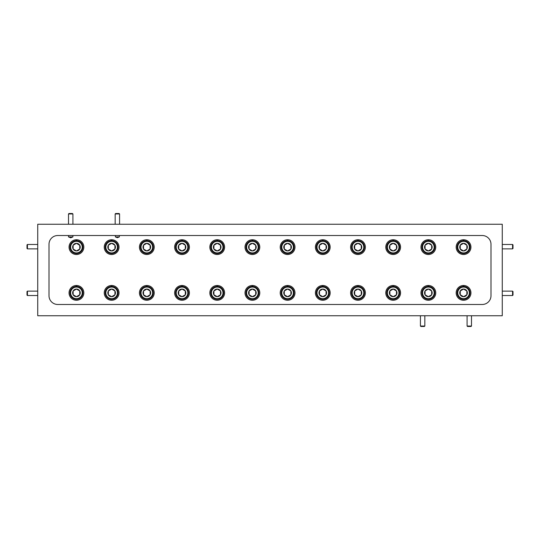 <?xml version="1.0" encoding="UTF-8"?>
<svg xmlns="http://www.w3.org/2000/svg" width="540" height="540" viewBox="0 0 540 540"><rect width="100%" height="100%" fill="white"/><g stroke="black" fill="none" stroke-linecap="round" stroke-linejoin="round"><path stroke-width="0.81" d="M457.758 292.876A5.798 5.798 0 0 0 463.556 298.674A5.798 5.798 0 0 0 469.355 292.876A5.798 5.798 0 0 0 463.556 287.078A5.798 5.798 0 0 0 457.758 292.876M469.996 292.876A6.439 6.439 0 0 1 463.556 299.315A6.439 6.439 0 0 1 457.117 292.876A6.439 6.439 0 0 1 463.556 286.436A6.439 6.439 0 0 1 469.996 292.876M459.743 292.876A3.807 3.807 0 0 0 466.857 294.779A3.807 3.807 0 0 0 463.556 289.062A3.807 3.807 0 0 0 459.743 292.876M460.256 292.876L460.256 294.779L463.556 296.683L466.857 294.779L466.857 290.972L463.556 289.062L460.256 290.972L460.256 292.876M463.455 289.123L460.256 290.972L460.256 294.779L463.556 296.683L466.857 294.779L466.857 290.972M466.756 290.912L463.556 289.062M457.758 247.124A5.798 5.798 0 0 0 463.556 252.923A5.798 5.798 0 0 0 469.355 247.124A5.798 5.798 0 0 0 463.556 241.326A5.798 5.798 0 0 0 457.758 247.124M469.996 247.124A6.439 6.439 0 0 1 463.556 253.564A6.439 6.439 0 0 1 457.117 247.124A6.439 6.439 0 0 1 463.556 240.685A6.439 6.439 0 0 1 469.996 247.124M459.743 247.124A3.807 3.807 0 0 0 466.857 249.028A3.807 3.807 0 0 0 463.556 243.317A3.807 3.807 0 0 0 459.743 247.124M460.256 247.124L460.256 249.028L463.556 250.938L466.857 249.028L466.857 245.221L463.556 243.317L460.256 245.221L460.256 247.124M460.256 249.028L463.556 250.938L466.857 249.028L466.857 245.221L463.556 243.317L460.256 245.221L460.256 249.028M422.57 292.876A5.798 5.798 0 0 0 428.362 298.674A5.798 5.798 0 0 0 434.16 292.876A5.798 5.798 0 0 0 428.362 287.078A5.798 5.798 0 0 0 422.57 292.876M434.801 292.876A6.439 6.439 0 0 1 428.362 299.315A6.439 6.439 0 0 1 421.922 292.876A6.439 6.439 0 0 1 428.362 286.436A6.439 6.439 0 0 1 434.801 292.876M424.555 292.876A3.807 3.807 0 0 0 431.663 294.779A3.807 3.807 0 0 0 428.362 289.062A3.807 3.807 0 0 0 424.555 292.876M425.061 292.876L425.061 294.779L428.362 296.683L431.663 294.779L431.663 290.972L428.362 289.062L425.061 290.972L425.061 292.876M428.267 289.123L425.061 290.972L425.061 294.779L428.362 296.683L431.663 294.779L431.663 290.972M431.561 290.912L428.362 289.062M422.57 247.124A5.798 5.798 0 0 0 428.362 252.923A5.798 5.798 0 0 0 434.16 247.124A5.798 5.798 0 0 0 428.362 241.326A5.798 5.798 0 0 0 422.57 247.124M434.801 247.124A6.439 6.439 0 0 1 428.362 253.564A6.439 6.439 0 0 1 421.922 247.124A6.439 6.439 0 0 1 428.362 240.685A6.439 6.439 0 0 1 434.801 247.124M424.555 247.124A3.807 3.807 0 0 0 431.663 249.028A3.807 3.807 0 0 0 428.362 243.317A3.807 3.807 0 0 0 424.555 247.124M425.061 247.124L425.061 249.028L428.362 250.938L431.663 249.028L431.663 245.221L428.362 243.317L425.061 245.221L425.061 247.124M425.061 249.028L428.362 250.938L431.663 249.028L431.663 245.221L428.362 243.317L425.061 245.221L425.061 249.028M387.376 292.876A5.798 5.798 0 0 0 393.174 298.674A5.798 5.798 0 0 0 398.965 292.876A5.798 5.798 0 0 0 393.174 287.078A5.798 5.798 0 0 0 387.376 292.876M399.613 292.876A6.439 6.439 0 0 1 393.174 299.315A6.439 6.439 0 0 1 386.735 292.876A6.439 6.439 0 0 1 393.174 286.436A6.439 6.439 0 0 1 399.613 292.876M389.36 292.876A3.807 3.807 0 0 0 396.468 294.779A3.807 3.807 0 0 0 393.174 289.062A3.807 3.807 0 0 0 389.36 292.876M389.873 292.876L389.873 294.779L393.174 296.683L396.468 294.779L396.468 290.972L393.174 289.062L389.873 290.972L389.873 292.876M393.073 289.123L389.873 290.972L389.873 294.779L393.174 296.683L396.468 294.779M396.468 294.665L396.468 290.972M396.374 290.912L393.174 289.062M387.376 247.124A5.798 5.798 0 0 0 393.174 252.923A5.798 5.798 0 0 0 398.965 247.124A5.798 5.798 0 0 0 393.174 241.326A5.798 5.798 0 0 0 387.376 247.124M399.613 247.124A6.439 6.439 0 0 1 393.174 253.564A6.439 6.439 0 0 1 386.735 247.124A6.439 6.439 0 0 1 393.174 240.685A6.439 6.439 0 0 1 399.613 247.124M389.36 247.124A3.807 3.807 0 0 0 396.468 249.028A3.807 3.807 0 0 0 393.174 243.317A3.807 3.807 0 0 0 389.36 247.124M389.873 247.124L389.873 249.028L393.174 250.938L396.468 249.028L396.468 245.221L393.174 243.317L389.873 245.221L389.873 247.124M393.269 250.877L396.468 249.028L396.468 245.221L393.174 243.317L389.873 245.221L389.873 249.028L393.174 250.938M352.181 292.876A5.798 5.798 0 0 0 357.98 298.674A5.798 5.798 0 0 0 363.778 292.876A5.798 5.798 0 0 0 357.98 287.078A5.798 5.798 0 0 0 352.181 292.876M364.419 292.876A6.439 6.439 0 0 1 357.98 299.315A6.439 6.439 0 0 1 351.54 292.876A6.439 6.439 0 0 1 357.98 286.436A6.439 6.439 0 0 1 364.419 292.876M354.173 292.876A3.807 3.807 0 0 0 361.28 294.779A3.807 3.807 0 0 0 357.98 289.062A3.807 3.807 0 0 0 354.173 292.876M354.679 292.876L354.679 294.779L357.98 296.683L361.28 294.779L361.28 290.972L357.98 289.062L354.679 290.972L354.679 292.876M361.179 290.912L357.98 289.062L354.679 290.972L354.679 294.779L357.98 296.683L361.28 294.779L361.28 290.972M352.181 247.124A5.798 5.798 0 0 0 357.98 252.923A5.798 5.798 0 0 0 363.778 247.124A5.798 5.798 0 0 0 357.98 241.326A5.798 5.798 0 0 0 352.181 247.124M364.419 247.124A6.439 6.439 0 0 1 357.98 253.564A6.439 6.439 0 0 1 351.54 247.124A6.439 6.439 0 0 1 357.98 240.685A6.439 6.439 0 0 1 364.419 247.124M354.173 247.124A3.807 3.807 0 0 0 361.28 249.028A3.807 3.807 0 0 0 357.98 243.317A3.807 3.807 0 0 0 354.173 247.124M354.679 247.124L354.679 249.028L357.98 250.938L361.28 249.028L361.28 245.221L357.98 243.317L354.679 245.221L354.679 247.124M354.679 249.028L357.98 250.938L361.28 249.028L361.28 245.221L357.98 243.317L354.679 245.221L354.679 249.028M316.994 292.876A5.798 5.798 0 0 0 322.785 298.674A5.798 5.798 0 0 0 328.583 292.876A5.798 5.798 0 0 0 322.785 287.078A5.798 5.798 0 0 0 316.994 292.876M329.231 292.876A6.439 6.439 0 0 1 322.785 299.315A6.439 6.439 0 0 1 316.346 292.876A6.439 6.439 0 0 1 322.785 286.436A6.439 6.439 0 0 1 329.231 292.876M318.978 292.876A3.807 3.807 0 0 0 326.086 294.779A3.807 3.807 0 0 0 322.785 289.062A3.807 3.807 0 0 0 318.978 292.876M319.491 292.876L319.491 294.779L322.785 296.683L326.086 294.779L326.086 290.972L322.785 289.062L319.491 290.972L319.491 292.876M319.491 294.779L322.785 296.683L326.086 294.779L326.086 290.972L322.785 289.062L319.491 290.972L319.491 294.779M316.994 247.124A5.798 5.798 0 0 0 322.785 252.923A5.798 5.798 0 0 0 328.583 247.124A5.798 5.798 0 0 0 322.785 241.326A5.798 5.798 0 0 0 316.994 247.124M329.231 247.124A6.439 6.439 0 0 1 322.785 253.564A6.439 6.439 0 0 1 316.346 247.124A6.439 6.439 0 0 1 322.785 240.685A6.439 6.439 0 0 1 329.231 247.124M318.978 247.124A3.807 3.807 0 0 0 326.086 249.028A3.807 3.807 0 0 0 322.785 243.317A3.807 3.807 0 0 0 318.978 247.124M319.491 247.124L319.491 249.028L322.785 250.938L326.086 249.028L326.086 245.221L322.785 243.317L319.491 245.221L319.491 247.124M322.886 250.877L326.086 249.028L326.086 245.221L322.785 243.317L319.491 245.221L319.491 249.028L322.785 250.938M281.799 292.876A5.798 5.798 0 0 0 287.597 298.674A5.798 5.798 0 0 0 293.389 292.876A5.798 5.798 0 0 0 287.597 287.078A5.798 5.798 0 0 0 281.799 292.876M294.037 292.876A6.439 6.439 0 0 1 287.597 299.315A6.439 6.439 0 0 1 281.158 292.876A6.439 6.439 0 0 1 287.597 286.436A6.439 6.439 0 0 1 294.037 292.876M283.784 292.876A3.807 3.807 0 0 0 290.898 294.779A3.807 3.807 0 0 0 287.597 289.062A3.807 3.807 0 0 0 283.784 292.876M284.297 292.876L284.297 294.779L287.597 296.683L290.898 294.779L290.898 290.972L287.597 289.062L284.297 290.972L284.297 292.876M290.797 290.912L287.597 289.062L284.297 290.972L284.297 294.779L287.597 296.683L290.898 294.779L290.898 290.972M281.799 247.124A5.798 5.798 0 0 0 287.597 252.923A5.798 5.798 0 0 0 293.389 247.124A5.798 5.798 0 0 0 287.597 241.326A5.798 5.798 0 0 0 281.799 247.124M294.037 247.124A6.439 6.439 0 0 1 287.597 253.564A6.439 6.439 0 0 1 281.158 247.124A6.439 6.439 0 0 1 287.597 240.685A6.439 6.439 0 0 1 294.037 247.124M283.784 247.124A3.807 3.807 0 0 0 290.898 249.028A3.807 3.807 0 0 0 287.597 243.317A3.807 3.807 0 0 0 283.784 247.124M284.297 247.124L284.297 249.028L287.597 250.938L290.898 249.028L290.898 245.221L287.597 243.317L284.297 245.221L284.297 247.124M284.398 249.089L287.597 250.938L290.898 249.028L290.898 245.221M290.797 245.167L287.597 243.317L284.297 245.221L284.297 249.028M246.611 292.876A5.798 5.798 0 0 0 252.403 298.674A5.798 5.798 0 0 0 258.201 292.876A5.798 5.798 0 0 0 252.403 287.078A5.798 5.798 0 0 0 246.611 292.876M258.842 292.876A6.439 6.439 0 0 1 252.403 299.315A6.439 6.439 0 0 1 245.963 292.876A6.439 6.439 0 0 1 252.403 286.436A6.439 6.439 0 0 1 258.842 292.876M248.596 292.876A3.807 3.807 0 0 0 255.704 294.779A3.807 3.807 0 0 0 252.403 289.062A3.807 3.807 0 0 0 248.596 292.876M249.102 292.876L249.102 294.779L252.403 296.683L255.704 294.779L255.704 290.972L252.403 289.062L249.102 290.972L249.102 292.876M249.203 294.833L252.403 296.683L255.704 294.779L255.704 290.972L252.403 289.062L249.102 290.972L249.102 294.779M246.611 247.124A5.798 5.798 0 0 0 252.403 252.923A5.798 5.798 0 0 0 258.201 247.124A5.798 5.798 0 0 0 252.403 241.326A5.798 5.798 0 0 0 246.611 247.124M258.842 247.124A6.439 6.439 0 0 1 252.403 253.564A6.439 6.439 0 0 1 245.963 247.124A6.439 6.439 0 0 1 252.403 240.685A6.439 6.439 0 0 1 258.842 247.124M248.596 247.124A3.807 3.807 0 0 0 255.704 249.028A3.807 3.807 0 0 0 252.403 243.317A3.807 3.807 0 0 0 248.596 247.124M249.102 247.124L249.102 249.028L252.403 250.938L255.704 249.028L255.704 245.221L252.403 243.317L249.102 245.221L249.102 247.124M249.203 249.089L252.403 250.938L255.704 249.028L255.704 245.221L252.403 243.317M252.308 243.371L249.102 245.221L249.102 249.028M211.417 292.876A5.798 5.798 0 0 0 217.215 298.674A5.798 5.798 0 0 0 223.007 292.876A5.798 5.798 0 0 0 217.215 287.078A5.798 5.798 0 0 0 211.417 292.876M223.654 292.876A6.439 6.439 0 0 1 217.215 299.315A6.439 6.439 0 0 1 210.769 292.876A6.439 6.439 0 0 1 217.215 286.436A6.439 6.439 0 0 1 223.654 292.876M213.401 292.876A3.807 3.807 0 0 0 220.509 294.779A3.807 3.807 0 0 0 217.215 289.062A3.807 3.807 0 0 0 213.401 292.876M213.914 292.876L213.914 294.779L217.215 296.683L220.509 294.779L220.509 290.972L217.215 289.062L213.914 290.972L213.914 292.876M214.009 294.833L217.215 296.683L220.509 294.779L220.509 290.972L217.215 289.062M217.114 289.123L213.914 290.972L213.914 294.779M211.417 247.124A5.798 5.798 0 0 0 217.215 252.923A5.798 5.798 0 0 0 223.007 247.124A5.798 5.798 0 0 0 217.215 241.326A5.798 5.798 0 0 0 211.417 247.124M223.654 247.124A6.439 6.439 0 0 1 217.215 253.564A6.439 6.439 0 0 1 210.769 247.124A6.439 6.439 0 0 1 217.215 240.685A6.439 6.439 0 0 1 223.654 247.124M213.401 247.124A3.807 3.807 0 0 0 220.509 249.028A3.807 3.807 0 0 0 217.215 243.317A3.807 3.807 0 0 0 213.401 247.124M213.914 247.124L213.914 249.028L217.215 250.938L220.509 249.028L220.509 245.221L217.215 243.317L213.914 245.221L213.914 247.124M217.114 243.371L213.914 245.221L213.914 249.028L217.215 250.938L220.509 249.028L220.509 245.221L217.215 243.317M176.222 292.876A5.798 5.798 0 0 0 182.021 298.674A5.798 5.798 0 0 0 187.819 292.876A5.798 5.798 0 0 0 182.021 287.078A5.798 5.798 0 0 0 176.222 292.876M188.46 292.876A6.439 6.439 0 0 1 182.021 299.315A6.439 6.439 0 0 1 175.581 292.876A6.439 6.439 0 0 1 182.021 286.436A6.439 6.439 0 0 1 188.46 292.876M178.214 292.876A3.807 3.807 0 0 0 185.321 294.779A3.807 3.807 0 0 0 182.021 289.062A3.807 3.807 0 0 0 178.214 292.876M178.72 292.876L178.72 294.779L182.021 296.683L185.321 294.779L185.321 290.972L182.021 289.062L178.72 290.972L178.72 292.876M178.821 294.833L182.021 296.683L185.321 294.779M185.321 294.665L185.321 290.972L182.021 289.062L178.72 290.972L178.72 294.779M176.222 247.124A5.798 5.798 0 0 0 182.021 252.923A5.798 5.798 0 0 0 187.819 247.124A5.798 5.798 0 0 0 182.021 241.326A5.798 5.798 0 0 0 176.222 247.124M188.46 247.124A6.439 6.439 0 0 1 182.021 253.564A6.439 6.439 0 0 1 175.581 247.124A6.439 6.439 0 0 1 182.021 240.685A6.439 6.439 0 0 1 188.46 247.124M178.214 247.124A3.807 3.807 0 0 0 185.321 249.028A3.807 3.807 0 0 0 182.021 243.317A3.807 3.807 0 0 0 178.214 247.124M178.72 247.124L178.72 249.028L182.021 250.938L185.321 249.028L185.321 245.221L182.021 243.317L178.72 245.221L178.72 247.124M178.72 249.028L182.021 250.938L185.321 249.028L185.321 245.221L182.021 243.317L178.72 245.221L178.72 249.028M141.035 292.876A5.798 5.798 0 0 0 146.826 298.674A5.798 5.798 0 0 0 152.624 292.876A5.798 5.798 0 0 0 146.826 287.078A5.798 5.798 0 0 0 141.035 292.876M153.266 292.876A6.439 6.439 0 0 1 146.826 299.315A6.439 6.439 0 0 1 140.387 292.876A6.439 6.439 0 0 1 146.826 286.436A6.439 6.439 0 0 1 153.266 292.876M143.019 292.876A3.807 3.807 0 0 0 150.127 294.779A3.807 3.807 0 0 0 146.826 289.062A3.807 3.807 0 0 0 143.019 292.876M143.532 292.876L143.532 294.779L146.826 296.683L150.127 294.779L150.127 290.972L146.826 289.062L143.532 290.972L143.532 292.876M150.127 294.665L150.127 290.972L146.826 289.062L143.532 290.972L143.532 294.779L146.826 296.683M146.927 296.629L150.127 294.779M141.035 247.124A5.798 5.798 0 0 0 146.826 252.923A5.798 5.798 0 0 0 152.624 247.124A5.798 5.798 0 0 0 146.826 241.326A5.798 5.798 0 0 0 141.035 247.124M153.266 247.124A6.439 6.439 0 0 1 146.826 253.564A6.439 6.439 0 0 1 140.387 247.124A6.439 6.439 0 0 1 146.826 240.685A6.439 6.439 0 0 1 153.266 247.124M143.019 247.124A3.807 3.807 0 0 0 150.127 249.028A3.807 3.807 0 0 0 146.826 243.317A3.807 3.807 0 0 0 143.019 247.124M143.532 247.124L143.532 249.028L146.826 250.938L150.127 249.028L150.127 245.221L146.826 243.317L143.532 245.221L143.532 247.124M146.732 243.371L143.532 245.221L143.532 249.028L146.826 250.938M146.927 250.877L150.127 249.028L150.127 245.221L146.826 243.317M105.84 292.876A5.798 5.798 0 0 0 111.638 298.674A5.798 5.798 0 0 0 117.43 292.876A5.798 5.798 0 0 0 111.638 287.078A5.798 5.798 0 0 0 105.84 292.876M118.078 292.876A6.439 6.439 0 0 1 111.638 299.315A6.439 6.439 0 0 1 105.199 292.876A6.439 6.439 0 0 1 111.638 286.436A6.439 6.439 0 0 1 118.078 292.876M107.825 292.876A3.807 3.807 0 0 0 114.939 294.779A3.807 3.807 0 0 0 111.638 289.062A3.807 3.807 0 0 0 107.825 292.876M108.338 292.876L108.338 294.779L111.638 296.683L114.939 294.779L114.939 290.972L111.638 289.062L108.338 290.972L108.338 292.876M108.439 294.833L111.638 296.683L114.939 294.779L114.939 290.972L111.638 289.062L108.338 290.972L108.338 294.779M105.84 247.124A5.798 5.798 0 0 0 111.638 252.923A5.798 5.798 0 0 0 117.43 247.124A5.798 5.798 0 0 0 111.638 241.326A5.798 5.798 0 0 0 105.84 247.124M118.078 247.124A6.439 6.439 0 0 1 111.638 253.564A6.439 6.439 0 0 1 105.199 247.124A6.439 6.439 0 0 1 111.638 240.685A6.439 6.439 0 0 1 118.078 247.124M107.825 247.124A3.807 3.807 0 0 0 114.939 249.028A3.807 3.807 0 0 0 111.638 243.317A3.807 3.807 0 0 0 107.825 247.124M108.338 247.124L108.338 249.028L111.638 250.938L114.939 249.028L114.939 245.221L111.638 243.317L108.338 245.221L108.338 247.124M108.439 249.089L111.638 250.938L114.939 249.028L114.939 245.221L111.638 243.317L108.338 245.221L108.338 249.028M70.645 292.876A5.798 5.798 0 0 0 76.444 298.674A5.798 5.798 0 0 0 82.242 292.876A5.798 5.798 0 0 0 76.444 287.078A5.798 5.798 0 0 0 70.645 292.876M82.883 292.876A6.439 6.439 0 0 1 76.444 299.315A6.439 6.439 0 0 1 70.004 292.876A6.439 6.439 0 0 1 76.444 286.436A6.439 6.439 0 0 1 82.883 292.876M72.637 292.876A3.807 3.807 0 0 0 79.745 294.779A3.807 3.807 0 0 0 76.444 289.062A3.807 3.807 0 0 0 72.637 292.876M73.143 292.876L73.143 294.779L76.444 296.683L79.745 294.779L79.745 290.972L76.444 289.062L73.143 290.972L73.143 292.876M76.349 289.123L73.143 290.972L73.143 294.779L76.444 296.683L79.745 294.779L79.745 290.972L76.444 289.062M70.645 247.124A5.798 5.798 0 0 0 76.444 252.923A5.798 5.798 0 0 0 82.242 247.124A5.798 5.798 0 0 0 76.444 241.326A5.798 5.798 0 0 0 70.645 247.124M82.883 247.124A6.439 6.439 0 0 1 76.444 253.564A6.439 6.439 0 0 1 70.004 247.124A6.439 6.439 0 0 1 76.444 240.685A6.439 6.439 0 0 1 82.883 247.124M72.637 247.124A3.807 3.807 0 0 0 79.745 249.028A3.807 3.807 0 0 0 76.444 243.317A3.807 3.807 0 0 0 72.637 247.124M73.143 247.124L73.143 249.028L76.444 250.938L79.745 249.028L79.745 245.221L76.444 243.317L73.143 245.221L73.143 247.124M76.349 243.371L73.143 245.221L73.143 249.028L76.444 250.938L79.745 249.028M79.745 245.335L76.444 243.317M513 291.566L513 295.09L512.561 295.529L512.561 291.128L513 291.566M502.268 295.529L512.561 295.529M502.268 291.128L512.561 291.128M115.169 213.955L115.607 213.516L119.131 213.516L119.57 213.955L115.169 213.955L115.169 224.249M513 244.91L513 248.434L512.561 248.873L512.561 244.472L513 244.91M502.268 248.873L512.561 248.873M502.268 244.472L512.561 244.472M27 295.09L27 291.566L27.439 291.128L27.439 295.529L27 295.09M37.733 291.128L27.439 291.128M37.733 295.529L27.439 295.529M27 248.434L27 244.91L27.439 244.472L27.439 248.873L27 248.434M37.733 244.472L27.439 244.472M37.733 248.873L27.439 248.873M68.513 213.955L68.951 213.516L72.468 213.516L72.913 213.955L68.513 213.955L68.513 224.249M424.832 326.045L424.393 326.484L420.869 326.484L420.431 326.045L424.832 326.045L424.832 315.752M471.488 326.045L471.049 326.484L467.532 326.484L467.087 326.045L471.488 326.045L471.488 315.752M68.526 235.514L68.526 236.918L70.713 237.809L72.9 236.918L72.9 235.514M72.9 236.918L68.526 236.918M115.391 235.514L115.391 236.918L117.369 237.688L119.347 236.918L119.347 235.514M119.347 236.918L115.391 236.918M463.381 286.436L463.381 285.485A7.391 7.391 0 0 0 457.184 296.622A7.391 7.391 0 0 0 469.928 296.622A7.391 7.391 0 0 0 463.732 285.485L463.732 286.436M37.733 224.249L37.733 315.752L502.268 315.752L502.268 224.249L37.733 224.249M48.998 244.31L48.998 295.691A8.795 8.795 0 0 0 57.794 304.486L482.207 304.486A8.795 8.795 0 0 0 491.002 295.691L491.002 244.31A8.795 8.795 0 0 0 482.207 235.514L57.794 235.514A8.795 8.795 0 0 0 48.998 244.31M463.381 240.685L463.381 239.74A7.391 7.391 0 0 0 457.184 250.871A7.391 7.391 0 0 0 469.928 250.871A7.391 7.391 0 0 0 463.732 239.74L463.732 240.685M428.186 286.436L428.186 285.485A7.391 7.391 0 0 0 421.99 296.622A7.391 7.391 0 0 0 434.734 296.622A7.391 7.391 0 0 0 428.537 285.485L428.537 286.436M428.186 240.685L428.186 239.74A7.391 7.391 0 0 0 421.99 250.871A7.391 7.391 0 0 0 434.734 250.871A7.391 7.391 0 0 0 428.537 239.74L428.537 240.685M392.999 286.436L392.999 285.485A7.391 7.391 0 0 0 386.802 296.622A7.391 7.391 0 0 0 399.539 296.622A7.391 7.391 0 0 0 393.35 285.485L393.35 286.436M392.999 240.685L392.999 239.74A7.391 7.391 0 0 0 386.802 250.871A7.391 7.391 0 0 0 399.539 250.871A7.391 7.391 0 0 0 393.35 239.74L393.35 240.685M357.804 286.436L357.804 285.485A7.391 7.391 0 0 0 351.608 296.622A7.391 7.391 0 0 0 364.351 296.622A7.391 7.391 0 0 0 358.155 285.485L358.155 286.436M357.804 240.685L357.804 239.74A7.391 7.391 0 0 0 351.608 250.871A7.391 7.391 0 0 0 364.351 250.871A7.391 7.391 0 0 0 358.155 239.74L358.155 240.685M322.61 286.436L322.61 285.485A7.391 7.391 0 0 0 316.42 296.622A7.391 7.391 0 0 0 329.157 296.622A7.391 7.391 0 0 0 322.961 285.485L322.961 286.436M322.61 240.685L322.61 239.74A7.391 7.391 0 0 0 316.42 250.871A7.391 7.391 0 0 0 329.157 250.871A7.391 7.391 0 0 0 322.961 239.74L322.961 240.685M287.422 286.436L287.422 285.485A7.391 7.391 0 0 0 281.225 296.622A7.391 7.391 0 0 0 293.969 296.622A7.391 7.391 0 0 0 287.773 285.485L287.773 286.436M287.422 240.685L287.422 239.74A7.391 7.391 0 0 0 281.225 250.871A7.391 7.391 0 0 0 293.969 250.871A7.391 7.391 0 0 0 287.773 239.74L287.773 240.685M252.227 286.436L252.227 285.485A7.391 7.391 0 0 0 246.031 296.622A7.391 7.391 0 0 0 258.775 296.622A7.391 7.391 0 0 0 252.578 285.485L252.578 286.436M252.227 240.685L252.227 239.74A7.391 7.391 0 0 0 246.031 250.871A7.391 7.391 0 0 0 258.775 250.871A7.391 7.391 0 0 0 252.578 239.74L252.578 240.685M217.04 286.436L217.04 285.485A7.391 7.391 0 0 0 210.843 296.622A7.391 7.391 0 0 0 223.58 296.622A7.391 7.391 0 0 0 217.391 285.485L217.391 286.436M217.04 240.685L217.04 239.74A7.391 7.391 0 0 0 210.843 250.871A7.391 7.391 0 0 0 223.58 250.871A7.391 7.391 0 0 0 217.391 239.74L217.391 240.685M181.845 286.436L181.845 285.485A7.391 7.391 0 0 0 175.649 296.622A7.391 7.391 0 0 0 188.393 296.622A7.391 7.391 0 0 0 182.196 285.485L182.196 286.436M181.845 240.685L181.845 239.74A7.391 7.391 0 0 0 175.649 250.871A7.391 7.391 0 0 0 188.393 250.871A7.391 7.391 0 0 0 182.196 239.74L182.196 240.685M146.65 286.436L146.65 285.485A7.391 7.391 0 0 0 140.461 296.622A7.391 7.391 0 0 0 153.198 296.622A7.391 7.391 0 0 0 147.002 285.485L147.002 286.436M146.65 240.685L146.65 239.74A7.391 7.391 0 0 0 140.461 250.871A7.391 7.391 0 0 0 153.198 250.871A7.391 7.391 0 0 0 147.002 239.74L147.002 240.685M111.463 286.436L111.463 285.485A7.391 7.391 0 0 0 105.266 296.622A7.391 7.391 0 0 0 118.01 296.622A7.391 7.391 0 0 0 111.814 285.485L111.814 286.436M111.463 240.685L111.463 239.74A7.391 7.391 0 0 0 105.266 250.871A7.391 7.391 0 0 0 118.01 250.871A7.391 7.391 0 0 0 111.814 239.74L111.814 240.685M76.268 286.436L76.268 285.485A7.391 7.391 0 0 0 70.072 296.622A7.391 7.391 0 0 0 82.816 296.622A7.391 7.391 0 0 0 76.619 285.485L76.619 286.436M76.268 240.685L76.268 239.74A7.391 7.391 0 0 0 70.072 250.871A7.391 7.391 0 0 0 82.816 250.871A7.391 7.391 0 0 0 76.619 239.74L76.619 240.685M119.57 213.955L119.57 224.249M72.913 213.955L72.913 224.249M420.431 315.752L420.431 326.045M467.087 315.752L467.087 326.045"/></g></svg>
